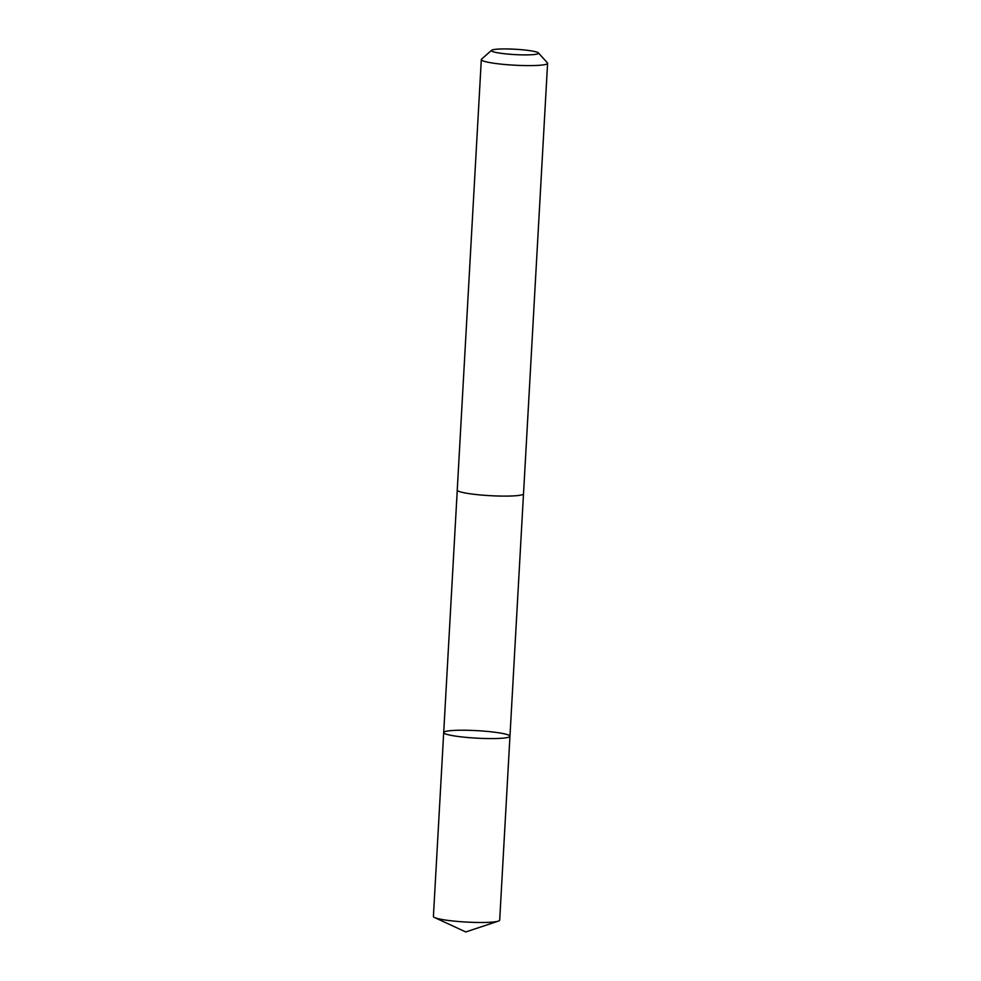 <?xml version="1.0" encoding="UTF-8"?>
<svg xmlns="http://www.w3.org/2000/svg" width="981" height="981" viewBox="0 0 981 981"><rect width="100%" height="100%" fill="white"/><g stroke="black" fill="none" stroke-linecap="round" stroke-linejoin="round"><path stroke-width="1.47" d="M457.183 730.293A33.182 3.752 -176.8 0 1 491.873 731.887A33.182 3.752 -176.8 0 1 509.961 736.253A33.182 3.752 -176.8 0 1 476.619 738.153A33.182 3.752 -176.8 0 1 443.694 732.549A33.182 3.752 -176.8 0 1 457.183 730.293M433.406 916.462A33.195 3.752 3.2 0 0 434.632 917.566A33.195 3.752 3.2 0 0 486.196 922.422A33.195 3.752 3.2 0 0 498.348 921.122A33.195 3.752 3.2 0 0 499.685 920.166L509.961 736.253A33.182 3.752 -176.8 0 1 476.619 738.153A33.182 3.752 -176.8 0 1 443.694 732.549L433.406 916.462M491.579 50.301L481.548 59.154A33.195 3.752 3.2 0 0 481.315 59.571L457.244 490.071A33.195 3.752 3.2 0 0 475.344 494.449A33.195 3.752 3.2 0 0 510.034 496.043A33.195 3.752 3.2 0 0 523.523 493.774L547.594 63.275A33.195 3.752 3.2 0 0 547.398 62.833L538.422 52.925A23.605 2.673 3.2 0 0 515.135 49.246A23.605 2.673 3.2 0 0 491.579 50.301A23.605 2.673 3.2 0 0 503.106 53.575A23.605 2.673 3.2 0 0 528.955 54.85A23.605 2.673 3.2 0 0 538.422 52.925M481.315 59.571A33.195 3.752 3.2 0 0 499.403 63.949A33.195 3.752 3.2 0 0 534.105 65.543A33.195 3.752 3.2 0 0 547.594 63.275M434.632 917.566L465.779 931.95L498.348 921.122M457.256 490.193L443.694 732.549M523.498 493.897L509.961 736.253"/></g></svg>

